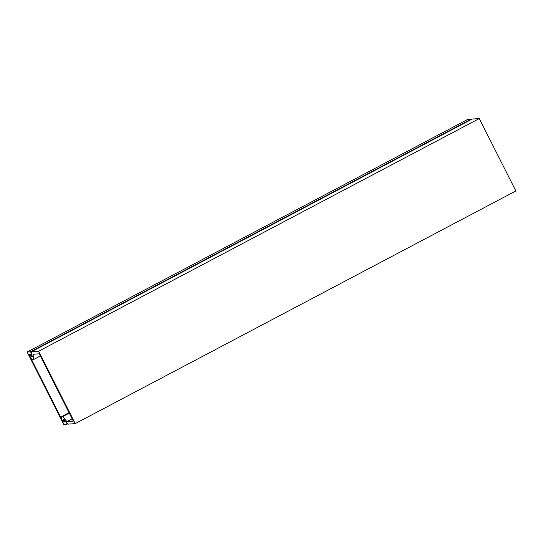 <?xml version="1.0" encoding="UTF-8"?>
<svg xmlns="http://www.w3.org/2000/svg" width="543" height="543" viewBox="0 0 543 543"><rect width="100%" height="100%" fill="white"/><g stroke="black" fill="none" stroke-linecap="round" stroke-linejoin="round"><path stroke-width="0.81" d="M63.809 421.68L63.11 422.054L64.549 421.945L63.463 419.59L63.918 419.556A5.091 1.032 -117.8 0 0 66.056 422.04L66.341 422.176M66.389 422.23L67.128 424.198L63.721 424.443L27.15 352.047L30.537 351.81L31.67 353.968A5.091 1.032 -117.8 0 0 32.105 356.575L31.643 356.602L30.354 354.26L28.922 354.362L63.11 422.054M27.15 352.047L467.767 119.379L471.473 119.406M63.87 419.372L63.463 419.59M69.287 413.135L62.628 416.644L66.979 421.585L73.325 421.137L39.313 353.805L33.028 354.26L33.741 359.452L32.478 359.547L30.116 357.09L30.238 354.267L31.725 356.975L32.261 356.934L31.494 351.742L38.662 351.226L75.233 423.621L515.85 190.953L479.279 118.557L472.111 119.066L31.494 351.742M62.628 416.644L61.366 416.739L61.563 419.345L64.101 421.979L63.178 419.237L63.714 419.196L68.065 424.137L75.233 423.621M479.279 118.557L38.662 351.226M69.056 412.68L61.366 416.739M66.979 421.585L72.171 418.85M40.392 355.943L33.741 359.452M32.227 356.71L31.725 356.975M471.154 119.134L30.537 351.81M33.367 354.233L32.994 354.43"/></g></svg>
